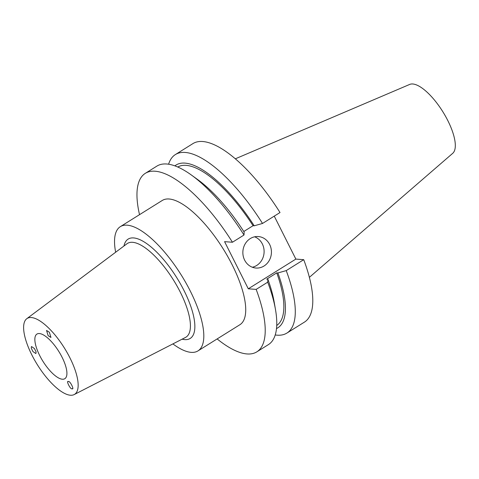 <?xml version="1.0" encoding="UTF-8"?>
<svg xmlns="http://www.w3.org/2000/svg" width="479" height="479" viewBox="0 0 479 479"><rect width="100%" height="100%" fill="white"/><g stroke="black" fill="none" stroke-linecap="round" stroke-linejoin="round"><path stroke-width="0.72" d="M31.249 348.137L32.949 351.586L35.889 353.556L36.111 351.963L34.41 348.508L31.47 346.539L31.249 348.137M49.373 332.258L46.541 330.438L48.134 335.635L50.96 337.456L49.373 332.258M72.042 388.762C74.772 390.199 69.862 380.434 68.413 381.559C65.677 380.122 70.593 389.882 72.042 388.762L72.401 388.691M269.659 244.476A15.783 14.28 94.3 0 0 258.319 236.554A15.783 14.28 94.3 0 0 245.152 243.913A15.783 14.28 94.3 0 0 244.625 260.109A15.783 14.28 94.3 0 0 255.966 268.036A15.783 14.28 94.3 0 0 269.138 260.672A15.783 14.28 94.3 0 0 269.659 244.476M252.343 267.234A15.783 14.28 94.3 0 0 262.336 243.931A15.783 14.28 94.3 0 0 254.618 236.806M39.703 355.55A26.309 9.341 58 0 1 36.949 334.067A26.309 9.341 58 0 1 62.066 357.22A26.309 9.341 58 0 1 64.821 378.703A26.309 9.341 58 0 1 39.703 355.55M172.901 343.904A73.251 26.016 -122 0 0 197.971 350.897L239.889 324.72A73.251 26.016 -122 0 0 232.219 264.911A73.251 26.016 -122 0 0 162.285 200.45L120.367 226.633A73.251 26.016 -122 0 0 115.649 252.229M197.971 350.897A73.251 26.016 -122 0 0 190.301 291.088A73.251 26.016 -122 0 0 120.367 226.633M31.865 354.963A44.751 15.891 -122 0 0 74.173 394.576A44.751 15.891 -122 0 0 69.904 357.807A44.751 15.891 -122 0 0 26.788 318.697A44.751 15.891 -122 0 0 31.865 354.963M309.374 277.341L452.721 153.322A40.679 14.448 -122 0 0 447.817 120.594A40.679 14.448 -122 0 0 409.695 84.424L235.351 158.806M175.416 154.543L192.911 143.61A105.242 37.374 -122 0 1 280.017 212.532L262.516 223.459A105.242 37.374 -122 0 0 175.416 154.543A105.242 37.374 -122 0 0 168.59 164.213M262.516 223.459L254.205 225.801A95.998 34.087 -122 0 0 174.895 165.866M254.205 225.801L253.056 225.711A93.411 33.171 -122 0 0 177.775 167.021M253.056 225.711L243.787 231.501M145.341 173.32A105.242 37.374 -122 0 1 232.447 242.242L244.003 235.021L244.152 232.076A95.998 34.087 -122 0 0 197.611 179.523L191.522 175.122A105.242 37.374 -122 0 0 156.902 166.099L145.341 173.32A105.242 37.374 -122 0 0 139.527 214.664M244.003 235.021A105.242 37.374 -122 0 0 191.522 175.122M286.903 333.067L304.404 322.139A105.242 37.374 -122 0 0 303.728 259.684L286.226 270.611A105.242 37.374 -122 0 1 286.903 333.067A105.242 37.374 -122 0 1 275.221 334.959M274.251 216.131L295.86 259.091L248.29 288.801L224.579 241.656L232.447 242.242M303.728 259.684L295.86 259.091M276.497 328.564A95.998 34.087 -122 0 0 277.916 272.946L286.226 270.611M276.73 325.469A93.411 33.171 -122 0 0 276.772 272.862L277.916 272.946M217.131 338.928A105.242 37.374 -122 0 0 256.834 351.849L268.39 344.629A105.242 37.374 -122 0 0 275.485 309.56L274.198 302.159A95.998 34.087 -122 0 0 267.869 279.221L266.719 279.137L276.772 272.862M275.485 309.56A105.242 37.374 -122 0 0 267.713 282.173L267.869 279.221M256.834 351.849A105.242 37.374 -122 0 0 256.157 289.388L248.29 288.801M267.713 282.173L256.157 289.388M68.413 381.559L68.054 381.625M182.128 339.168A58.558 20.795 -122 0 0 184.056 290.621A58.558 20.795 -122 0 0 147.999 244.541A58.558 20.795 -122 0 0 123.953 246.014M74.173 394.576L185.505 337.432A55.253 19.621 -122 0 0 180.23 292.034A55.253 19.621 -122 0 0 126.995 243.739L26.788 318.697"/></g></svg>
